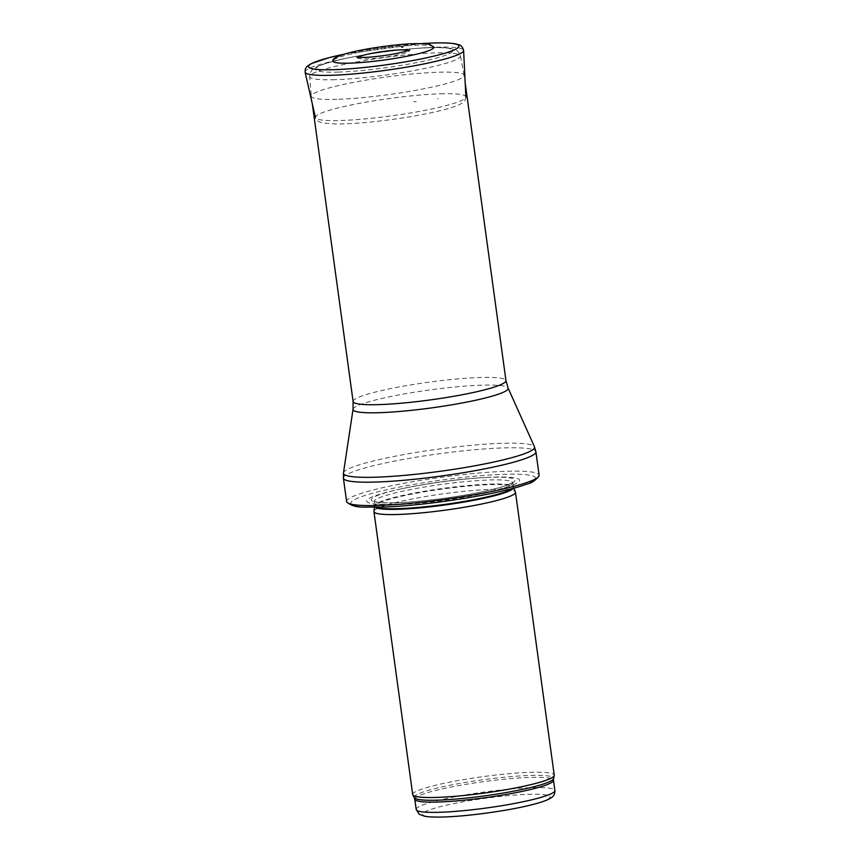 <?xml version="1.0" encoding="UTF-8"?>
<svg xmlns="http://www.w3.org/2000/svg" width="860" height="860" viewBox="0 0 860 860"><rect width="100%" height="100%" fill="white"/><g stroke="black" fill="none" stroke-linecap="round" stroke-linejoin="round"><path stroke-width="0.64" stroke-dasharray="4.3 3.22" d="M412.703 794.565A71.423 8.224 172.2 0 1 482.363 776.73A71.423 8.224 172.2 0 1 554.238 775.183M373.95 511.367A71.423 8.224 172.2 0 1 443.599 493.78A71.423 8.224 172.2 0 1 515.409 491.985M392.246 504.25A77.142 8.88 172.2 0 1 398.943 489.351A77.142 8.88 172.2 0 1 485.416 477.504A77.142 8.88 172.2 0 1 503.68 487.986A77.142 8.88 172.2 0 1 392.246 504.25M346.612 501.541A97.137 11.18 172.2 0 1 441.341 477.279A97.137 11.18 172.2 0 1 539.102 475.171M336.776 99.341A77.142 8.88 172.2 0 1 311.277 96.245A77.142 8.88 172.2 0 1 311.277 96.191A77.142 8.88 172.2 0 1 386.505 76.981A77.142 8.88 172.2 0 1 464.131 75.25A77.142 8.88 172.2 0 1 464.142 75.304A77.142 8.88 172.2 0 1 419.476 89.633A77.142 8.88 172.2 0 1 336.776 99.341M358.394 57.319A25.574 2.946 -7.8 0 0 358.168 58.082A25.574 2.946 -7.8 0 0 383.818 57.33A25.574 2.946 -7.8 0 0 408.715 51.159A25.574 2.946 -7.8 0 0 408.296 50.493M416.251 101.652L413.767 101.749A38.528 4.44 172.2 0 1 416.251 101.652M433.709 46.881A50.987 5.869 -7.8 0 0 417.046 45.225A50.987 5.869 -7.8 0 0 415.294 45.29A50.987 5.869 -7.8 0 0 362.963 51.535A50.987 5.869 -7.8 0 0 332.938 60.684M416.197 809.486A70.004 8.062 172.2 0 1 484.449 791.995A70.004 8.062 172.2 0 1 554.893 790.48M443.867 816.914A64.285 7.396 -7.8 0 0 548.669 798.703A64.285 7.396 -7.8 0 0 466.399 801.208A64.285 7.396 -7.8 0 0 443.867 816.914M414.789 799.23A70.004 8.062 172.2 0 1 483.04 781.74A70.004 8.062 172.2 0 1 553.485 780.224M414.294 797.682A70.348 8.095 172.2 0 1 482.772 779.784A70.348 8.095 172.2 0 1 553.55 778.601M375.1 507.25A70.079 8.062 172.2 0 1 374.605 506.228A70.079 8.062 172.2 0 1 442.943 488.974A70.079 8.062 172.2 0 1 513.399 487.212A70.079 8.062 172.2 0 1 513.205 488.34M376.11 507.239A70.004 8.062 172.2 0 1 374.605 505.884A70.004 8.062 172.2 0 1 442.868 488.405A70.004 8.062 172.2 0 1 513.312 486.889A70.004 8.062 172.2 0 1 512.227 488.598M397.18 504.594A70.004 8.062 172.2 0 1 374.046 501.778A70.004 8.062 172.2 0 1 442.298 484.298A70.004 8.062 172.2 0 1 512.743 482.783A70.004 8.062 172.2 0 1 472.226 495.779A70.004 8.062 172.2 0 1 397.18 504.594M395.148 502.82A72.606 8.364 172.2 0 1 401.469 488.802A72.606 8.364 172.2 0 1 482.847 477.655A72.606 8.364 172.2 0 1 500.036 487.512A72.606 8.364 172.2 0 1 395.148 502.82M381.679 507.056A93.138 10.718 172.2 0 1 414.327 484.298A93.138 10.718 172.2 0 1 533.523 480.686A93.138 10.718 172.2 0 1 381.679 507.056M343.409 478.16A97.137 11.18 172.2 0 1 438.138 453.897A97.137 11.18 172.2 0 1 535.898 451.79M343.452 472.957A96.46 11.105 172.2 0 1 437.503 449.242A96.46 11.105 172.2 0 1 534.468 446.791M353.051 409.252A78.281 9.008 172.2 0 1 429.387 390.01A78.281 9.008 172.2 0 1 508.077 388.01M353.105 401.534A77.142 8.88 172.2 0 1 428.323 382.259A77.142 8.88 172.2 0 1 505.959 380.593M334.798 79.679A76.11 8.761 172.2 0 1 309.632 76.572A76.11 8.761 172.2 0 1 383.85 57.62A76.11 8.761 172.2 0 1 460.433 55.922A76.11 8.761 172.2 0 1 416.595 70.069A76.11 8.761 172.2 0 1 334.798 79.679M338.442 72.09A69.262 7.976 172.2 0 1 362.716 55.158A69.262 7.976 172.2 0 1 451.349 52.471A69.262 7.976 172.2 0 1 338.442 72.09M344.075 54.212A75.863 8.729 172.2 0 1 421.239 43.634M438.084 98.771L437.493 98.782A71.004 8.17 172.2 0 1 438.084 98.771M305.106 72.175A80.001 9.213 172.2 0 1 351.041 57.287A80.001 9.213 172.2 0 1 437.17 47.16A80.001 9.213 172.2 0 1 463.615 50.46M440.503 93.815A75.927 8.74 172.2 0 1 440.771 93.805A75.927 8.74 172.2 0 1 465.873 96.944A75.927 8.74 172.2 0 1 391.827 115.82A75.927 8.74 172.2 0 1 315.426 117.551A75.927 8.74 172.2 0 1 358.856 103.458A75.927 8.74 172.2 0 1 440.503 93.815M513.807 488.179L512.85 482.084L510.937 483.395C507.045 485.438 499.617 487.749 488.663 490.329C462.787 496.456 420.626 502.057 395.6 502.702C386.226 502.971 379.668 502.691 375.927 501.885L373.756 501.143L374.476 507.26M485.416 477.504L482.847 477.655C455.456 479.439 428.323 483.148 401.469 488.802L398.943 489.351M465.206 83.065L464.142 75.304M312.341 104.006L311.277 96.245M464.131 75.25L460.433 55.922C458.928 52.342 457.412 50.396 455.908 50.073L450.995 48.483C446.426 47.644 439.976 47.354 431.645 47.59C417.713 47.999 401.459 49.461 382.872 51.987C364.651 54.513 348.87 57.426 335.518 60.716C327.284 62.748 321.038 64.79 316.792 66.833L313.975 68.467C311.427 69.939 309.976 72.638 309.632 76.572L311.277 96.191M344.129 54.191L421.185 43.634M465.873 96.944C465.647 99.685 464.486 101.673 462.379 102.899L460.003 104.286C455.843 106.328 449.447 108.414 440.804 110.542C427.087 113.907 410.876 116.874 392.171 119.465C369.392 122.528 350.536 124.033 335.615 123.99L323.081 123.044C317.781 121.626 315.222 119.798 315.426 117.551M358.168 58.082L356.889 57.104M409.683 49.869L408.715 51.159"/><path stroke-width="1.29" d="M513.807 488.179L515.409 491.985A71.423 8.224 172.2 0 1 515.484 492.232L554.238 775.183A71.423 8.224 172.2 0 1 554.227 775.537A71.423 8.224 172.2 0 1 511.528 788.706A71.423 8.224 172.2 0 1 436.31 797.435A71.423 8.224 172.2 0 1 412.821 794.898A71.423 8.224 172.2 0 1 412.703 794.565L373.95 511.625A71.423 8.224 172.2 0 1 373.95 511.367L374.476 507.26M515.484 492.232A71.423 8.224 172.2 0 1 474.129 505.497A71.423 8.224 172.2 0 1 397.556 514.484A71.423 8.224 172.2 0 1 373.95 511.625M378.722 505.443A97.137 11.18 172.2 0 1 346.913 502.229A97.137 11.18 172.2 0 1 346.612 501.541L343.409 478.16A97.137 11.18 172.2 0 0 375.519 482.051A97.137 11.18 172.2 0 0 479.665 469.829A97.137 11.18 172.2 0 0 535.898 451.79L539.102 475.171A97.137 11.18 172.2 0 1 538.994 475.913A97.137 11.18 172.2 0 1 480.031 493.748A97.137 11.18 172.2 0 1 378.722 505.443M408.296 50.493A25.574 2.946 -7.8 0 0 400.298 49.912A25.574 2.946 -7.8 0 0 399.545 49.944A25.574 2.946 -7.8 0 0 374.476 52.847A25.574 2.946 -7.8 0 0 358.394 57.319M332.938 60.684A50.987 5.869 -7.8 0 0 384.183 60.006A50.987 5.869 -7.8 0 0 433.709 46.881L429.796 44.569C429.398 44.473 427.269 43.441 414.671 43.677C397.997 44.01 365.306 48.343 346.87 53.406C337.055 56.33 332.411 58.759 332.938 60.684M439.331 812.291A70.004 8.062 172.2 0 1 416.197 809.486L419.132 814.183L424.668 816.247C429.011 817.011 435.214 817.258 443.276 817C467.378 816.376 507.905 810.808 531.136 804.928C538.822 803.036 544.627 801.154 548.551 799.284L551.002 797.886C553.689 796.403 554.99 793.941 554.893 790.48A70.004 8.062 172.2 0 1 514.377 803.487A70.004 8.062 172.2 0 1 439.331 812.291M554.893 790.48L553.485 780.224A70.004 8.062 172.2 0 1 512.968 793.232A70.004 8.062 172.2 0 1 437.923 802.036A70.004 8.062 172.2 0 1 414.789 799.23L416.197 809.486M553.485 780.224L553.55 778.601A70.348 8.095 172.2 0 1 511.506 791.576A70.348 8.095 172.2 0 1 437.428 800.176A70.348 8.095 172.2 0 1 414.294 797.682L414.789 799.23M513.205 488.34A70.079 8.062 172.2 0 1 469.581 501.09A70.079 8.062 172.2 0 1 397.771 509.292A70.079 8.062 172.2 0 1 375.1 507.25M512.227 488.598A70.004 8.062 172.2 0 1 466.55 501.025A70.004 8.062 172.2 0 1 397.739 508.69A70.004 8.062 172.2 0 1 376.11 507.239M508.077 388.01A78.281 9.008 172.2 0 1 464.034 402.62A78.281 9.008 172.2 0 1 378.916 412.703A78.281 9.008 172.2 0 1 353.051 409.252L353.105 401.534A77.142 8.88 172.2 0 0 378.594 404.63A77.142 8.88 172.2 0 0 461.293 394.923A77.142 8.88 172.2 0 0 505.959 380.593L508.077 388.01L534.468 446.791A96.46 11.105 172.2 0 1 480.192 464.798A96.46 11.105 172.2 0 1 375.325 477.214A96.46 11.105 172.2 0 1 343.452 472.957L343.409 478.16M421.239 43.634A75.863 8.729 172.2 0 1 433.494 43.022A75.863 8.729 172.2 0 1 433.762 43.011A75.863 8.729 172.2 0 1 434.698 55.932A75.863 8.729 172.2 0 1 323.854 69.767A75.863 8.729 172.2 0 1 344.075 54.212M421.185 43.634L433.719 43C443.459 42.678 450.769 42.978 455.66 43.903L458.531 44.655C460.96 45.053 462.659 46.988 463.615 50.46A80.001 9.213 172.2 0 1 385.592 70.348A80.001 9.213 172.2 0 1 305.106 72.175L305.311 68.993L306.762 66.661L310.998 63.715L329.229 57.62L344.129 54.191M402.738 47.106L401.577 47.149A29.702 3.418 172.2 0 1 402.738 47.106M553.55 778.601L554.227 775.537M414.294 797.682L412.821 794.898M346.913 502.229C356.008 509.142 363.49 506.508 381.195 507.131C422.905 506.067 498.069 494.812 526.804 484.115C531.426 483.223 535.5 480.493 538.994 475.913M534.468 446.791L535.898 451.79M353.051 409.252L343.452 472.957M505.959 380.593L465.206 83.065M353.105 401.534L312.341 104.006M463.615 50.46L465.873 96.944M305.106 72.175L315.426 117.551M358.168 58.082L356.889 57.104L360.469 57.426C366.725 57.695 382.829 56.19 396.46 53.503C413.542 49.676 408.521 49.912 409.683 49.869L408.715 51.159"/></g></svg>
